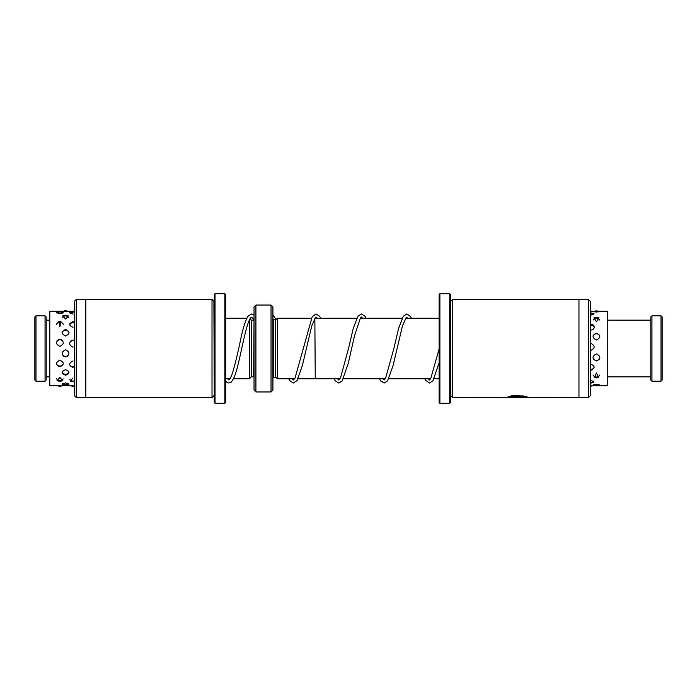 <?xml version="1.0" encoding="UTF-8"?>
<svg xmlns="http://www.w3.org/2000/svg" width="697" height="697" viewBox="0 0 697 697"><rect width="100%" height="100%" fill="white"/><g stroke="black" fill="none" stroke-linecap="round" stroke-linejoin="round"><path stroke-width="1.05" d="M339.988 378.732L315.244 378.732L314.852 318.25M294.631 378.75L277.458 378.75L277.458 318.25L275.568 319.784L272.919 319.74M277.458 378.732L275.568 377.216L275.568 319.784M254.03 320.123L253.647 376.842L251.382 376.842L249.491 378.732L249.491 319.731M251.382 376.842L251.382 320.158L249.996 318.773M271.028 305.042L272.919 306.933L272.919 390.067L271.028 391.958L271.028 305.042L255.912 305.042L255.912 391.958L254.03 390.067L254.03 306.933L255.912 305.042M59.89 385.502C55.394 385.72 55.394 385.755 59.89 385.589C64.385 385.755 64.385 385.72 59.89 385.502M56.431 385.72L57.781 385.641M73.037 385.58C68.541 385.746 68.541 385.729 73.037 385.511M69.587 385.72L61.998 385.641M59.89 377.434L57.058 380.675L59.89 381.425L62.73 380.675L59.89 377.434M73.037 377.94L70.136 381.032L73.037 381.79M59.89 360.192C55.394 362.484 55.394 364.688 59.89 366.814C64.385 364.679 64.385 362.475 59.89 360.192M73.037 360.959C68.541 363.233 68.541 365.42 73.037 367.511M59.89 339.239C55.394 341.591 55.394 343.978 59.89 346.392C64.385 343.969 64.385 341.582 59.89 339.239M73.037 340.023C68.541 342.393 68.541 344.788 73.037 347.202M59.89 321.221L58.827 321.334L59.89 326.632L60.953 321.334L59.89 321.221M73.516 321.805L72.549 321.805M73.037 321.779C68.541 323.495 68.541 325.333 73.037 327.302M59.89 311.864L56.535 312.439L59.89 313.824L63.244 312.439L59.89 311.864M73.037 312.012L69.7 312.631L73.037 314.129M65.562 384.979L68.89 384.361L65.562 382.862L62.225 384.361L65.562 384.979M65.117 375.178L65.562 375.195C70.049 373.479 70.049 371.632 65.562 369.671C61.066 371.64 61.066 373.487 65.562 375.195L65.997 375.178M65.562 356.942C70.049 354.573 70.049 352.177 65.562 349.763C61.066 352.185 61.066 354.581 65.562 356.942M65.562 336.006C70.057 333.741 70.057 331.554 65.562 329.454C61.066 331.554 61.066 333.741 65.562 336.006M65.562 319.034L68.463 315.959L65.562 315.192L62.66 315.959L65.562 319.034M65.562 311.42C70.049 311.254 70.049 311.28 65.562 311.498C61.066 311.28 61.066 311.245 65.562 311.42M69.003 311.28L74.457 311.28M62.094 311.28L49.792 311.28L49.792 385.72L56.457 385.72M590.298 370.281L590.76 370.307C595.255 368.321 595.255 366.23 590.76 364.061L590.298 364.087M590.298 350.513L590.76 350.539C595.255 348.117 595.255 345.712 590.76 343.307L590.298 343.342M590.298 330.099L590.76 330.125C592.886 329.899 594.036 328.879 594.219 327.093C594.062 325.342 592.912 324.384 590.76 324.21L590.298 324.236M590.298 315.532L593.992 313.554L590.298 312.831M597.477 385.563L599.838 385.188L596.432 384.239L593.016 385.188L595.386 385.563M596.432 377.922L598.47 377.486L596.432 372.956L594.384 377.486L596.432 377.922M596.432 360.924C600.919 358.624 600.919 356.289 596.432 353.902C591.936 356.298 591.936 358.633 596.432 360.924M596.432 339.988C600.919 337.644 600.919 335.362 596.432 333.14C591.936 335.362 591.936 337.644 596.432 339.988M596.432 321.753L598.941 317.884L596.432 317.248L593.914 317.884L596.432 321.753M596.432 312.003C600.919 311.568 600.919 311.324 596.432 311.28C591.936 311.332 591.936 311.568 596.432 312.003M599.873 311.437L598.27 311.28M590.76 383.15L593.861 382.374L590.76 379.865M598.104 311.28L607.767 311.28L607.767 385.72L590.298 385.72M590.298 311.28L592.981 311.437M35.983 381.189L34.85 380.057L34.85 316.943L35.983 315.811L35.983 381.189L45.052 381.189L45.052 315.811L35.983 315.811M45.052 315.811L46.185 316.943L46.185 380.057L45.052 381.189M661.017 315.811L662.15 316.943L662.15 380.057L661.017 381.189L661.017 315.811L651.948 315.811L651.948 381.189L661.017 381.189M651.948 381.189L650.815 380.057L650.815 316.943L651.948 315.811M76.269 299.449L76.269 397.551L74.457 395.739L74.457 301.261L76.269 299.449L85.792 299.449M212.01 299.37L212.01 397.63L85.792 397.63L85.792 299.37L212.01 299.37L213.901 301.261L214.275 395.739M215.033 403.293L214.275 402.535L214.275 294.465L215.033 293.707L215.033 403.293L224.861 403.293L224.861 293.707L225.61 294.465L225.61 402.535L224.861 403.293M588.486 397.551L588.486 299.449L590.298 301.261L590.298 395.739L588.486 397.551L578.963 397.551M507.852 397.534L452.745 397.63L450.854 395.739L450.48 301.261M452.745 397.63L452.745 299.37L578.963 299.37L578.963 397.63L526.148 397.551M449.722 293.707L450.48 294.465L450.48 402.535L449.722 403.293L449.722 293.707L439.894 293.707L439.894 403.293L439.136 402.535L439.136 294.465L439.894 293.707M506.214 397.63L512.007 395.635L523.987 396.027L512.87 396.192L508.653 397.63L527.49 397.63M515.728 396.236L515.728 396.349C514.264 396.488 514.264 396.61 515.728 396.724C514.264 396.863 514.264 396.994 515.728 397.107L525.216 397.107L523.978 396.741L525.59 396.41L528.073 397.386L515.728 397.386L512.339 396.924L515.728 396.236L515.728 396.724C514.264 396.863 514.264 396.994 515.728 397.107L515.728 397.386M523.978 396.366L525.216 397.107M525.216 397.002L527.385 397.002M507.825 397.482L512.879 395.809L522.384 396.419M505.839 397.229L507.825 397.246M522.384 396.035L523.133 395.861M275.568 377.216L273.302 377.216L273.302 319.784M439.136 378.732L434.135 378.732M430.676 378.732L388.787 378.732M385.336 378.732L343.438 378.732M315.244 378.75L298.081 378.75M249.491 378.732L233.512 378.732M230.062 378.732L225.61 378.732M271.028 391.958L255.912 391.958M253.647 320.158L251.382 320.158M246.843 318.268L225.61 318.268M311.402 318.25L277.458 318.25M439.136 318.268L405.541 318.268M402.082 318.268L360.183 318.268M356.733 318.268L315.244 318.268M67.67 311.359A3.781 3.781 0 0 0 63.444 311.359M68.768 317.701A3.781 3.781 0 0 0 62.347 317.701M69.02 332.513A3.781 3.781 0 0 0 62.103 332.513M62.861 355.618A3.781 3.781 0 0 0 68.254 355.618M62.138 372.102A3.781 3.781 0 0 0 68.977 372.102M62.669 383.455A3.781 3.781 0 0 0 68.454 383.455M74.457 312.474A3.781 3.781 0 0 0 70.144 313.537M74.457 323.007A3.781 3.781 0 0 0 69.622 324.889M74.457 340.528A3.781 3.781 0 0 0 70.223 341.504M69.578 364.487A3.781 3.781 0 0 0 74.457 366.465M69.813 379.29A3.781 3.781 0 0 0 74.457 380.815M70.92 385.641A3.781 3.781 0 0 0 74.457 386.007M62.739 313.284A3.781 3.781 0 0 0 57.041 313.284M63.296 324.305A3.781 3.781 0 0 0 56.483 324.305M62.869 340.964A3.781 3.781 0 0 0 56.91 340.964M56.44 363.825A3.781 3.781 0 0 0 63.34 363.825M56.649 378.854A3.781 3.781 0 0 0 63.131 378.854M57.694 385.58A3.781 3.781 0 0 0 62.085 385.58M598.906 311.803A3.781 3.781 0 0 0 593.949 311.803M599.734 320.045A3.781 3.781 0 0 0 593.121 320.054M599.838 335.937A3.781 3.781 0 0 0 593.016 335.937M593.147 358.572A3.781 3.781 0 0 0 599.708 358.58M593.06 374.969A3.781 3.781 0 0 0 599.795 374.969M593.739 384.587A3.781 3.781 0 0 0 599.115 384.587M593.783 314.722A3.781 3.781 0 0 0 590.298 313.249M594.201 327.372A3.781 3.781 0 0 0 590.298 325.177M590.298 369.419A3.781 3.781 0 0 0 594.219 367.18M590.298 382.566A3.781 3.781 0 0 0 593.888 380.937M590.298 386.086A3.781 3.781 0 0 0 592.441 385.72M49.792 320.158L46.185 320.158M49.792 376.842L46.185 376.842M254.03 315.07L251.539 313.99L248.115 316.133C245.501 320.324 243.009 328.104 240.631 339.465C237.886 352.909 235.142 364.209 232.415 373.383C229.086 382 228.912 379.386 228.869 379.996L227.64 378.732M253.752 320.158L252.471 317.876L251.199 317.205C250.127 317.998 248.829 320.794 247.304 325.586C243.087 339.186 238.888 365.333 234.61 376.197C230.411 384.988 230.489 382.078 228.869 383.019L227.257 382.575L225.61 381.093M320.768 318.268L319.575 316.211L316.072 313.964L312.204 316.778L294.997 378.14L293.411 380.004L292.182 378.75M275.968 319.461L272.919 314.783M317.309 318.268L316.081 316.987L315.636 317.266L311.786 325.821L302.393 365.507L297.07 380.545L293.393 383.028L289.891 380.762L288.724 378.75M366.108 318.268L364.914 316.203L361.421 313.972L357.909 316.238L353.179 328.635L348.605 348.221L340.528 377.8L338.751 380.013L337.514 378.732M362.658 318.268L361.386 316.996L360.497 317.823L354.468 335.91L348.247 363.486L342.088 381.006L338.733 383.036L335.231 380.754L334.063 378.732M411.457 318.268L410.437 316.455L406.76 313.972L403.258 316.238L398.527 328.635L393.944 348.23L385.537 378.401L384.099 380.013L382.862 378.732M408.006 318.268L406.395 317.205L402.517 325.682L393.012 365.82L387.602 380.78L384.213 383.036L380.745 380.98L379.403 378.732M439.136 348.927L430.729 378.645L429.448 380.013L428.211 378.732M439.136 362.658L432.942 380.789L429.439 383.036L425.571 380.222L424.752 378.732M607.767 376.842L650.815 376.842M607.767 320.158L650.815 320.158M215.033 293.707L224.861 293.707M213.901 395.739L212.01 397.63M85.792 397.551L76.269 397.551M449.722 403.293L439.894 403.293M450.854 301.261L452.745 299.37M578.963 299.449L588.486 299.449"/></g></svg>
